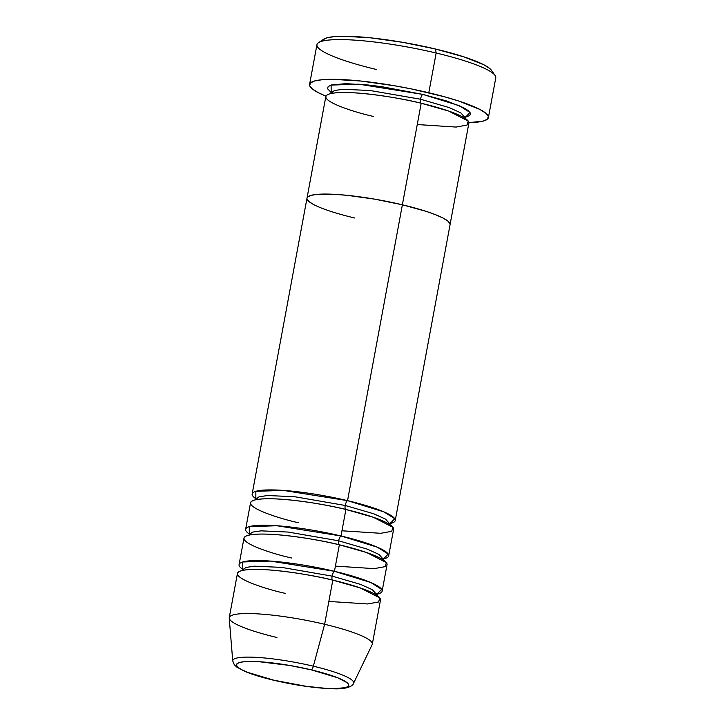 <?xml version="1.0" encoding="UTF-8"?>
<svg xmlns="http://www.w3.org/2000/svg" width="725" height="725" viewBox="0 0 725 725"><rect width="100%" height="100%" fill="white"/><g stroke="black" fill="none" stroke-linecap="round" stroke-linejoin="round"><path stroke-width="1.09" d="M488.405 117.577L495.773 77.838A90.933 14.228 -169.5 0 0 436.16 53.016L435.489 49.01A86.393 13.512 -169.5 0 0 323.694 39.204L318.483 42.693A90.933 14.228 10.5 0 1 436.16 53.016A90.933 14.228 -169.5 0 0 316.943 44.696L309.575 84.435A90.933 14.228 10.5 0 1 428.792 92.755L436.16 53.016L428.792 92.755A90.933 14.228 10.5 0 1 488.405 117.577A90.933 14.228 10.5 0 1 468.912 122.661L483.33 121.066L487.526 119.063L488.315 116.381L485.677 113.1L479.705 109.357L458.798 101.056L444.679 96.824L411.764 89.003L394.246 85.713L360.425 80.992L332.476 79.324L322.081 79.732L314.65 80.955L310.454 82.949L309.666 85.641L312.303 88.921L318.284 92.664L325.951 96.162A90.933 14.228 10.5 0 1 309.575 84.435M376.556 69.518A90.933 14.228 10.5 0 1 318.483 42.693M420.527 99.234A4.549 1.368 103.4 0 1 422.829 94.404L459.215 105.642L470.036 112.457L465.387 117.314L469.818 115.456L470.452 113.308L468.341 110.68L463.556 107.681L446.836 101.047L422.829 94.404A4.549 1.368 -76.6 0 0 420.527 99.234L449.092 107.563L460.855 112.883L465.233 117.849L460.855 112.883L449.092 107.563L420.527 99.234A4.549 1.368 -76.6 0 0 420.944 103.24A4.549 1.368 103.4 0 1 420.527 99.234L370.022 90.489L342.925 89.293L334.397 90.534L331.117 92.999L334.397 90.534L342.925 89.293L370.022 90.489L420.527 99.234M417.247 124.546L456.052 127.065L467 125.081L468.241 121.066L448.603 111.025L421.198 103.24A72.754 11.383 -169.5 0 0 325.824 96.579L307.001 198.142A72.754 11.383 10.5 0 1 402.375 204.794L421.198 103.24L402.375 204.794L374.734 199.157L347.683 195.387L335.675 194.391L317.006 194.373L311.061 195.36L307.699 196.955L306.992 198.197L307.699 196.955L311.061 195.36L317.006 194.373L335.675 194.391L347.683 195.387L374.734 199.157L402.375 204.794A72.754 11.383 10.5 0 1 450.062 224.659A72.754 11.383 -169.5 0 0 402.375 204.794A72.754 11.383 -169.5 0 0 307.001 198.142L252.164 493.988A72.754 11.383 10.5 0 1 347.538 500.649L383.924 511.877L394.744 518.701L390.095 523.559A72.754 11.383 10.5 0 0 395.234 520.505A72.754 11.383 10.5 0 0 347.538 500.649L402.375 204.794L347.538 500.649A4.549 1.368 -76.6 0 0 345.236 505.479L373.801 513.808L385.555 519.118L389.941 524.093L385.555 519.118L373.801 513.808L345.236 505.479A4.549 1.368 103.4 0 1 347.538 500.649L283.421 490.408L255.834 491.323L255.862 498.682A72.754 11.383 10.5 0 1 252.164 493.988M354.688 217.998A72.754 11.383 10.5 0 1 307.001 198.142M307.074 199.103L309.185 201.731L313.961 204.722L309.185 201.731L307.074 199.103M449.989 223.699L447.878 221.071L443.102 218.08L435.843 214.827L426.382 211.437L402.375 204.794L426.382 211.437L435.843 214.827L443.102 218.08L447.878 221.071L449.989 223.699M323.069 39.694L327.048 37.8L334.116 36.64L343.985 36.25L370.538 37.836L402.674 42.322L435.489 49.01L463.991 56.903L483.847 64.779L489.529 68.34L491.487 70.361M331.162 92.438L327.528 88.713L328.162 86.565L331.515 84.961L345.78 83.656L368.137 84.997L381.332 86.61L422.829 94.404L358.712 84.172L331.126 85.079L331.162 92.438M395.234 520.505L468.885 123.096A72.754 11.383 -169.5 0 0 421.198 103.24C402.42 98.283 348.444 89.13 329.884 93.797C313.155 98.899 352.821 112.012 373.511 116.444M436.16 53.016A90.933 14.228 10.5 0 1 495.057 75.418L491.432 70.289A86.393 13.512 -169.5 0 0 435.489 49.01L436.16 53.016M345.653 509.485A4.549 1.368 103.4 0 1 345.236 505.479L294.731 496.734L267.634 495.528L259.106 496.779L255.816 499.235L259.106 496.779L267.634 495.528L294.731 496.734L345.236 505.479A4.549 1.368 -76.6 0 0 345.653 509.485M341.955 530.791L380.761 533.301L391.699 531.325L392.95 527.302L373.312 517.26L345.907 509.476A72.754 11.383 -169.5 0 0 250.533 502.824L245.621 529.313A72.754 11.383 10.5 0 1 340.995 535.974L377.381 547.203L388.201 554.018L383.552 558.884A72.754 11.383 10.5 0 0 388.682 555.83A72.754 11.383 10.5 0 0 340.995 535.974L345.907 509.476L340.995 535.974A4.549 1.368 -76.6 0 0 338.684 540.805L367.258 549.124L379.012 554.444L383.226 559.899M383.298 558.431L384.114 558.069L383.398 559.419L379.012 554.444L367.258 549.124L338.684 540.805A4.549 1.368 -76.6 0 0 339.11 544.81A4.549 1.368 103.4 0 1 338.684 540.805A4.549 1.368 103.4 0 1 340.995 535.974L276.868 525.734L249.282 526.649L249.318 534.008A72.754 11.383 10.5 0 1 245.621 529.313M335.403 566.116L374.218 568.627L385.156 566.651L386.407 562.627L366.759 552.586L339.354 544.801A72.754 11.383 -169.5 0 0 243.981 538.149L239.069 564.639A72.754 11.383 10.5 0 1 334.442 571.3L370.828 582.528L381.649 589.343L377 594.21A72.754 11.383 10.5 0 0 382.138 591.156A72.754 11.383 10.5 0 0 334.442 571.3L339.354 544.801L334.442 571.3A4.549 1.368 -76.6 0 0 332.141 576.13L360.706 584.45L372.469 589.769L376.683 595.225M376.846 594.754L372.469 589.769L360.706 584.45L332.141 576.13A4.549 1.368 -76.6 0 0 332.558 580.136A4.549 1.368 103.4 0 1 332.141 576.13A4.549 1.368 103.4 0 1 334.442 571.3L270.325 561.059L242.739 561.975L242.775 569.333A72.754 11.383 10.5 0 1 239.069 564.639M328.86 601.442L367.666 603.952L378.613 601.977L379.855 597.953L360.216 587.912L332.811 580.127A72.754 11.383 -169.5 0 0 237.438 573.475L229.254 617.627A72.754 11.383 10.5 0 1 324.628 624.288A72.754 11.383 -169.5 0 0 229.227 618.117L232.743 660.982A61.471 9.615 10.5 0 1 313.354 666.193A61.471 9.615 -169.5 0 0 232.852 660.285M353.184 683.847A61.471 9.615 -169.5 0 0 313.354 666.193A61.471 9.615 10.5 0 1 353.519 683.367L372.161 644.607A72.754 11.383 -169.5 0 0 324.628 624.288L313.354 666.193A4.549 1.368 103.4 0 1 311.306 669.864A57.076 8.927 10.5 0 1 345.535 687.635A57.076 8.927 10.5 0 1 273.896 680.222L247.633 672.356L241.942 669.809L238.19 667.453L236.531 665.396L237.03 663.71L239.658 662.46L244.325 661.689L258.979 661.698L289.619 665.441L311.306 669.864L337.56 677.73L347.012 682.633L348.671 684.69L348.172 686.376L345.535 687.635L334.352 688.659L326.223 688.388L306.458 686.348L273.896 680.222A4.549 1.368 103.4 0 1 273.651 680.231A4.549 1.368 -76.6 0 0 273.896 680.222A57.076 8.927 10.5 0 1 239.658 662.46A57.076 8.927 10.5 0 1 311.306 669.864A4.549 1.368 -76.6 0 0 313.354 666.193L324.628 624.288L332.811 580.127L324.628 624.288A72.754 11.383 10.5 0 1 372.315 644.144L380.498 599.992A72.754 11.383 -169.5 0 0 332.811 580.127C314.034 575.17 260.058 566.017 241.498 570.684C224.768 575.795 264.435 588.908 285.124 593.331M276.941 637.493A72.754 11.383 10.5 0 1 229.254 617.627M382.138 591.156L387.05 564.666A72.754 11.383 -169.5 0 0 339.354 544.801C320.577 539.844 266.61 530.691 248.041 535.358C231.311 540.469 270.978 553.583 291.677 558.005M388.682 555.83L393.593 529.341A72.754 11.383 -169.5 0 0 345.907 509.476C327.129 504.518 273.153 495.374 254.593 500.042C237.863 505.144 277.53 518.257 298.22 522.68M332.141 576.13L281.635 567.385L254.538 566.18L246.011 567.43L242.73 569.886L246.011 567.43L254.538 566.18L281.635 567.385L332.141 576.13M338.684 540.805L288.188 532.059L261.082 530.854L252.563 532.105L249.273 534.561L252.563 532.105L261.082 530.854L288.188 532.059L338.684 540.805M463.42 117.332L465.142 116.87M465.948 116.498L465.187 118.411M332.993 93.153L330.926 91.477L330.953 93.534M389.896 524.646L390.657 522.743M376.755 593.757L377.562 593.394L376.846 594.745M232.743 660.982L234.302 664.734L236.776 667.054L244.352 671.169C251.693 674.295 261.462 677.322 273.66 680.231C295.501 685.288 315.049 688.125 332.313 688.75C349.513 689.647 353.374 684.717 353.519 683.367M242.73 569.886L242.54 568.373L243.165 568.998M249.273 534.561L249.083 533.047L251.149 534.724M255.816 499.235L255.635 497.722L257.701 499.398"/></g></svg>
